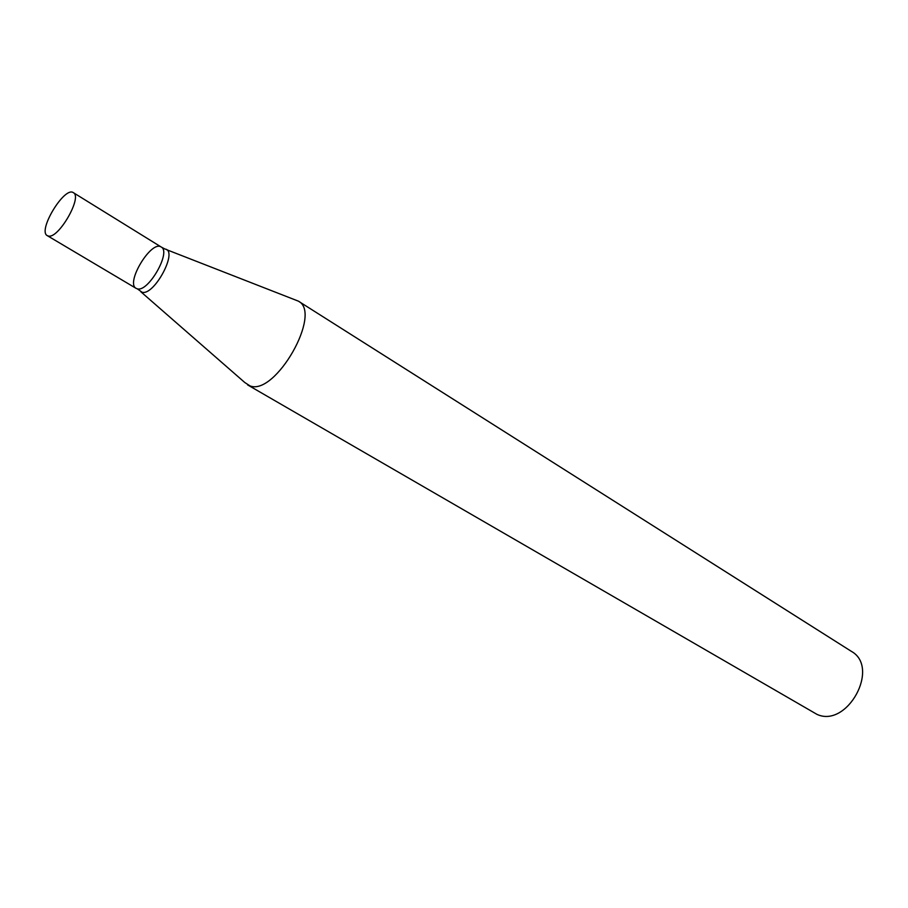 <?xml version="1.0" encoding="UTF-8"?>
<svg xmlns="http://www.w3.org/2000/svg" width="908" height="908" viewBox="0 0 908 908"><rect width="100%" height="100%" fill="white"/><g stroke="black" fill="none" stroke-linecap="round" stroke-linejoin="round"><path stroke-width="1.36" d="M140.842 291.774L244.774 382.506L250.063 385.923C275.453 396.047 322.692 312.919 298.357 301.138L166.391 249.598M247.6 384.89L816.95 714.358C847.266 728.5 880.544 667.289 851.307 651.32L298.357 301.138M137.358 288.846C148.356 292.399 171.51 251.754 161.215 247.021C151.409 239.735 125.156 283.058 136.155 288.381L137.358 288.846C148.356 292.399 171.51 251.754 161.215 247.021L165.052 249.076C178.513 250.426 154.292 296.008 142.057 292.24L137.358 288.846M48.408 236.057C58.543 238.986 82.776 196.798 73.355 192.666C64.536 185.947 37.273 230.95 47.307 235.66L48.408 236.057M161.215 247.021L73.355 192.666M136.155 288.381L47.307 235.66"/></g></svg>
